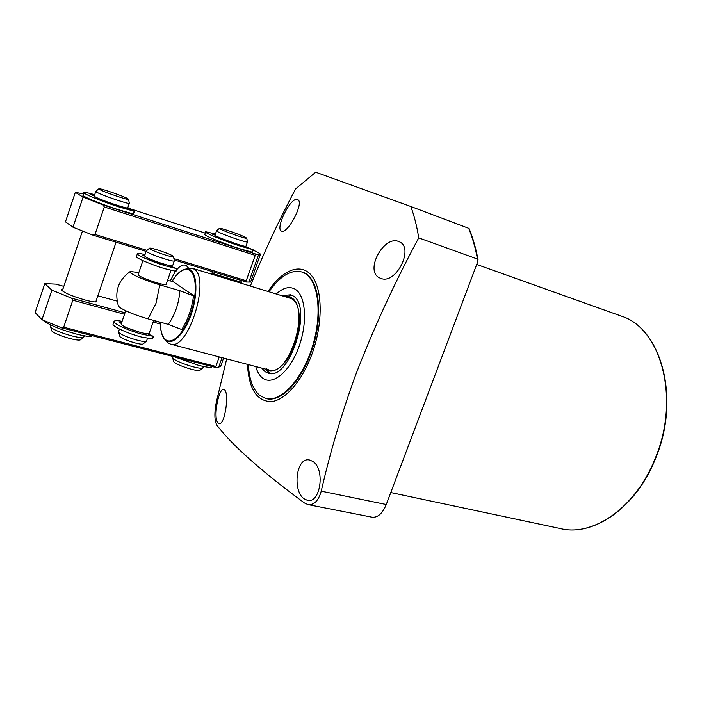 <?xml version="1.0" encoding="UTF-8"?>
<svg xmlns="http://www.w3.org/2000/svg" width="702" height="702" viewBox="0 0 702 702"><rect width="100%" height="100%" fill="white"/><g stroke="black" fill="none" stroke-linecap="round" stroke-linejoin="round"><path stroke-width="1.05" d="M211.328 274.052L212.206 273.359L241.242 282.204L241.128 280.414M241.242 282.204L241.269 283.16M188.531 268.094L186.39 265.654C184.249 264.391 181.765 264.961 178.931 267.383L176.509 269.893M212.206 273.359L212.118 271.551M266.47 398.639L266.111 398.552C279.94 402.816 300.149 383.099 310.793 353.124C324.438 316.944 319.471 276.518 302.387 272.165L304.142 272.973C318.366 279.984 322.701 313.548 312.443 346.525C302.351 379.571 280.589 402.764 265.602 398.42L259.994 395.63C253.036 389.821 249.157 379.475 248.359 364.592M281.379 231.046L281.625 231.151C287.82 234.17 304.905 201.588 297.56 199.622L297.472 199.579C290.698 196.402 275.044 228.703 281.379 231.046M380.001 278.062L380.756 278.361C396.288 285.1 414.777 247.034 398.903 241.62L398.648 241.514C383.766 234.942 363.908 271.656 380.001 278.062M304.194 498.85L307.362 500.324C320.524 504.01 325.535 468.567 312.627 461.337L309.757 460.064C296.2 456.239 292.12 491.058 304.194 498.85M217.962 422.823L219.024 423.56C224.526 426.105 229.44 394.577 224.763 390.022L223.912 389.435C218.884 387.056 212.82 417.567 217.962 422.823M247.455 364.347C248.824 388.969 256.809 401.395 271.402 401.623C285.24 400.254 302.264 380.809 312.03 353.913C323.104 323.657 322.701 289.514 311.855 275.956C301.07 262.206 282.38 269.717 268.199 291.348M308.108 504.624L372.095 517.207C377.737 517.786 382.467 513.548 386.275 504.519L477.887 261.346L477.492 259.064L418.717 237.873C394.208 283.433 372.929 329.8 354.879 376.974C341.154 415.145 329.94 453.211 321.235 491.163C318.497 500.754 314.075 505.229 307.95 504.598L304.44 502.965C261.381 471.226 232.23 445.349 216.997 425.333C214.452 420.919 214.207 413.241 216.286 402.299L226.685 358.889M418.717 237.873C416.891 226.272 414.25 215.812 410.81 206.493L469.05 228.44C472.894 237.759 475.886 248.192 478.036 259.74M250.403 285.933C263.715 252.992 278.799 220.63 295.656 188.838L315.716 172.227L410.81 206.493M175.403 271.332L170.191 280.949M266.111 368.647L268.892 369.989C288.785 377.948 310.995 307.423 291.295 298.613L192.181 268.225L185.89 268.901M269.094 291.62C280.203 275.86 291.128 269.322 301.886 272.007M276.412 293.848C283.099 287.785 289.215 286.17 294.752 288.978C305.677 294.7 307.941 322.148 298.894 346.849C289.996 371.656 272.736 385.942 262.706 378.124C259.582 375.745 257.265 371.885 255.756 366.532M270.016 373.455L265.409 369.234M282.371 295.665L290.602 294.77L292.392 295.56C313.847 305.019 289.733 381.791 268.103 373.139L265.031 371.648L261.793 368.12M285.828 296.709L291.593 297.788C300.316 302.518 302.035 324.5 294.822 344.217C287.732 364.013 273.947 375.614 265.821 369.454L265.286 369.041M285.714 296.674L292.172 295.437M138.18 274.482C138.742 276.246 145.016 279.036 156.994 282.862C162.118 284.328 165.163 284.872 166.137 284.494L166.251 284.152M166.19 340.882L167.936 342.787L170.41 344.077C188.162 351.641 211.293 277.246 193.691 268.936L192.181 268.225M129.782 271.823C118.261 280.431 114.426 291.646 118.261 305.484L119.349 307.134C125 311.021 134.573 314.935 148.061 318.857L168.217 324.35C174.877 315.198 178.782 303.984 179.931 290.707L159.828 284.854C146.349 280.73 136.732 276.869 130.958 273.262L130.353 271.463L138.812 272.648M168.217 324.35L182.95 330.001C188.987 320.358 192.91 309.134 194.726 296.349L179.931 290.707M167.515 280.519L172.271 281.291M194.726 296.349L172.359 281.142M172.806 255.958C169.208 253.527 151.281 247.473 149.596 248.139L150.088 248.982C153.72 251.509 173.148 257.959 173.534 256.774L172.806 255.958M146.279 250.895L146.955 251.851C151.053 254.765 173.14 262.136 174.28 260.986L174.289 260.574M146.183 251.176L144.621 255.721L145.288 256.704C149.368 259.67 171.446 266.997 172.613 265.795L172.718 265.505M125.719 310.784L121.332 323.543L121.876 324.877C125.684 328.518 147.762 335.372 149.193 333.389L149.35 332.932M118.506 331.546L119.173 332.73C122.78 336.276 143.629 342.874 146.235 341.321L146.657 340.707M118.638 332.151L119.954 336.653C123.034 339.715 140.83 345.331 143.103 343.98L143.454 343.673M50.579 326.746L51.781 330.914C54.914 334.661 77.606 341.637 80.528 339.777L80.967 339.399M50.412 326.018L50.965 327.211C54.502 331.423 80.221 339.347 83.477 337.267L84.003 336.504M95.744 191.532L94.27 195.902L94.893 196.665C99.228 199.526 126.606 208.88 127.738 207.915L127.808 207.687M95.814 191.304L96.446 192.05C100.798 194.849 128.176 204.247 129.291 203.352L129.291 203.053M127.817 198.692C123.754 196.227 100.623 188.224 98.938 188.706L99.43 189.364C103.396 191.857 128.054 200.324 128.527 199.368L127.817 198.692M172.473 357.66L173.947 362.013C177.904 365.681 197.525 371.911 199.973 370.296L200.333 369.989M172.341 357.046L173.315 358.564C177.79 362.68 200.035 369.761 202.755 367.962L203.203 367.313M216.532 230.888L215.084 235.012L216.19 236.004C221.437 239.013 245.042 247.183 245.928 246.323L245.998 246.13M216.593 230.704L217.708 231.678C222.973 234.626 246.577 242.831 247.446 242.023L247.455 241.778M245.647 237.399C240.847 234.81 220.867 227.817 219.515 228.273L220.454 229.124C225.228 231.757 246.455 239.136 246.797 238.285L245.647 237.399M96.446 299.921L96.788 301.851C94.805 302.193 90.751 301.535 84.617 299.894C70.972 295.814 63.162 292.365 61.188 289.557L62.996 288.891M117.12 301.132L97.85 295.788M63.838 286.363L55.783 284.126L44.796 283.626L51.895 290.128L71.534 298.192L125.035 312.776M153.633 320.568L160.328 322.393M216.102 367.567L61.539 327.808L63.689 327.211L215.865 366.435L216.102 367.567L220.577 366.602L220.902 365.707M44.796 283.626L35.1 312.627L41.988 319.664L61.539 327.808M51.895 290.128L41.988 319.664M124.517 314.268L72.806 300.219L63.689 327.211M72.806 300.219L71.534 298.192M219.235 356.923L215.865 366.435M160.346 324.008L153.124 322.042M205.256 233.108L127.58 207.941M83.564 193.963L75.333 192.313L83.073 197.139L103.019 204.931L256.274 254.221L260.328 254.589C261.162 254.159 258.705 252.65 252.966 250.052M173.894 258.599L246.227 280.747L246.42 282.028L250.579 282.064L250.763 281.546M246.42 282.028L174.166 259.951M146.113 251.377L92.831 235.1L95.016 234.45L146.981 250.36M75.333 192.313L65.453 221.841L72.99 227.211L92.831 235.1M83.073 197.139L72.99 227.211M256.274 254.221L255.221 255.379L104.3 206.958L95.016 234.45M104.3 206.958L103.019 204.931M255.221 255.379L246.227 280.747M152.562 338.917L141.295 337.004C126.886 333.336 110.328 325.465 113.382 323.824L114.084 321.788M152.299 339.013L153.247 336.284L142.252 334.249C127.843 330.554 111.276 322.709 114.321 321.095C115.268 320.463 117.866 320.533 122.104 321.314M121.692 322.499L119.533 322.692M119.551 322.648L121.376 323.438M125.93 327.264L124.947 327.29M124.991 327.15L139.909 332.3M147.148 333.661L153.247 336.284M176.009 271.349L164.917 268.726C150.588 264.505 133.731 257.107 136.513 256.318L137.302 254.001M175.763 271.384L176.728 268.62L165.883 265.926C151.553 261.688 134.687 254.317 137.46 253.554C138.312 253.229 140.821 253.58 145.007 254.615M144.735 255.388L142.673 255.238L144.507 255.993M151.176 259.565L148.403 259.082M148.429 258.994L163.443 264.575L162.416 263.654L162.232 264.198M168.217 265.242L176.728 268.62M162.18 264.18L162.416 263.654M115.532 204.765L116.822 205.712L97.262 198.552L100.772 199.386M94.673 194.717C88.698 192.989 85.17 192.234 84.073 192.453C80.958 192.822 101.421 201.316 119.393 207.064L134.354 211.302L123.219 207.09M83.95 192.831L83.196 195.077C80.072 195.498 100.518 204.01 118.489 209.731L133.24 213.908L134.135 211.276M94.217 195.919L90.716 194.594L94.472 195.314M42.532 319.884C48.306 324.666 59.573 329.378 76.316 334.029C82.766 335.661 87.803 336.521 91.427 336.6L91.769 335.582M174.816 356.949L198.508 365.321C204.221 366.769 208.485 367.453 211.302 367.374L211.635 366.418M235.89 243.717L222.244 238.724M215.461 233.942L205.721 231.774C202.781 232.125 223.815 240.865 240.514 246.2L253.089 249.71L242.664 245.761M205.616 232.09L204.861 234.24C201.913 234.626 222.929 243.392 239.628 248.701L252.079 252.167L252.957 249.701M214.987 235.126L211.442 233.784L215.277 234.477M424.526 402.974L429.598 389.522M476.719 264.452L621.375 316.128C661.389 328.396 680.8 398.613 655.598 458.362C636.363 507.52 593.453 536.995 560.389 528.58C593.102 536.96 635.968 507.581 655.247 458.309C680.51 398.42 661.03 328.194 621.375 316.128L620.498 315.812M477.492 259.064C475.377 247.727 472.446 237.469 468.699 228.299M386.275 504.519L321.235 491.163M160.328 322.2C160.284 329.335 161.469 334.714 163.882 338.346L165.637 340.286C172.253 345.928 184.336 334.134 191.084 314.689C197.938 295.305 197.359 274.078 190.189 269.814L183.634 269.533C179.668 271.279 175.807 275.184 172.051 281.256M160.398 322.227C160.425 330.844 162.127 336.644 165.514 339.619C172.025 345.165 183.898 333.555 190.532 314.435C197.271 295.384 196.709 274.508 189.663 270.305C184.398 267.655 178.554 271.305 172.13 281.265M148.061 318.857L155.967 303.413L159.828 284.854M181.792 329.44C187.908 319.858 191.83 308.643 193.55 295.805M222.043 357.669L218.638 367.26M258.617 254.554L248.815 282.204M151.009 260.179L151.22 259.582M115.347 204.712L115.189 205.177L115.312 204.694M101.202 200.14L101.378 199.631M222.464 239.329L222.622 238.882M560.389 528.58L390.786 492.55M272.745 371.007L170.586 344.129M149.386 248.315L146.402 250.86M138.066 274.824L142.927 260.653M118.647 331.362L119.445 329.045M143.103 343.98L146.235 341.321M146.499 341.181L147.455 338.408M149.193 333.389L153.694 320.393M166.137 284.494L171.016 270.41M172.613 265.795L174.28 260.986M173.534 256.774L174.368 260.933M50.588 325.763L50.834 325.035M62.302 290.935L82.467 230.984M98.771 188.847L95.902 191.295M128.527 199.368L129.352 203.326M127.738 207.915L129.291 203.352M95.753 301.948L116.076 242.199M83.81 337.065L84.249 335.784M80.528 339.777L83.477 337.267M219.375 228.387L216.664 230.686M246.797 238.285L247.499 242.006M245.928 246.323L247.446 242.023M203.036 367.787L203.501 366.47M199.973 370.296L202.755 367.962M223.605 358.073L220.577 366.602M61.6 290.321L61.188 289.557M260.328 254.589L250.579 282.064M152.536 338.978L153.484 336.249M151.158 260.24L151.36 259.643M175.991 271.393L176.957 268.629M134.354 211.302L133.459 213.926M101.536 199.701L101.369 200.202M91.98 335.635L91.664 336.548M211.767 366.453L211.451 367.33M253.089 249.71L252.211 252.176M235.635 243.629L235.477 244.068M222.736 238.926L222.578 239.373"/></g></svg>
